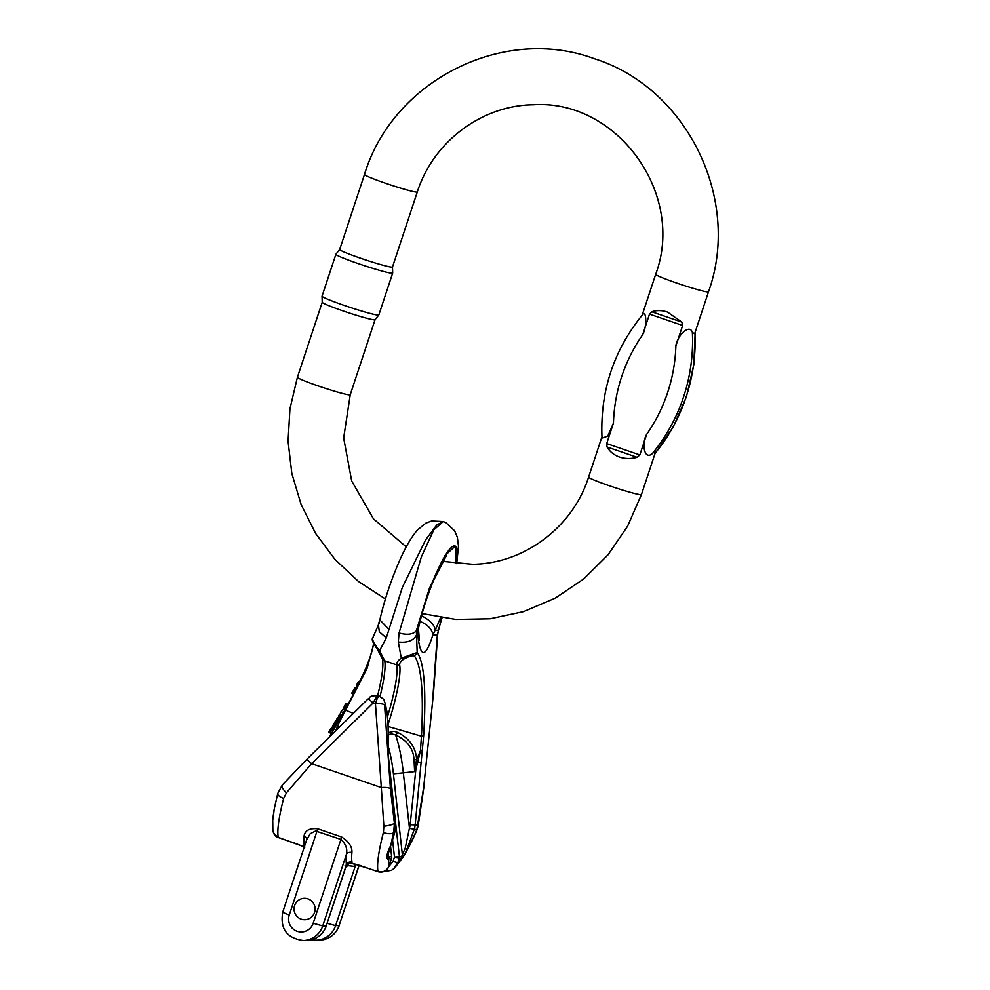 <?xml version="1.0" encoding="UTF-8"?>
<svg xmlns="http://www.w3.org/2000/svg" width="990" height="990" viewBox="0 0 990 990"><rect width="100%" height="100%" fill="white"/><g stroke="black" fill="none" stroke-linecap="round" stroke-linejoin="round"><path stroke-width="1.49" d="M392.498 266.941A27.819 1.732 -161.7 0 1 392.498 266.978A27.819 1.732 -161.7 0 1 392.003 267.139A27.819 1.732 -161.7 0 1 363.256 259.132A27.819 1.732 -161.7 0 1 339.669 249.505L364.481 174.475C392.882 80.475 503.217 24.799 594.47 58.756C687.159 87.9 741.646 199.535 708.518 291.778L694.609 333.84L692.369 332.467A175.564 172.619 88.6 0 1 652.299 453.655C655.281 451.019 656.147 451.007 654.897 453.593M652.299 453.655C644.205 460.672 641.396 443.371 646.606 434.449L639.837 454.942L637.139 457.306C630.939 458.989 625.061 458.902 619.53 457.058C614.035 455.115 609.877 451.762 607.031 446.985L606.697 443.594L613.466 423.089L607.749 436.206L602.019 438.112C599.977 391.557 613.577 350.324 642.807 314.399M375.061 319.708A27.819 1.732 -161.7 0 1 375.037 319.745A27.819 1.732 -161.7 0 1 374.567 319.857A27.819 1.732 -161.7 0 1 346.129 311.961A27.819 1.732 -161.7 0 1 322.22 302.272A27.819 1.732 -161.7 0 1 322.22 302.235L322.035 296.196A29.91 1.869 18.3 0 0 349.854 307.308A29.91 1.869 18.3 0 0 378.811 314.969A29.91 1.869 18.3 0 0 378.836 314.931L392.683 273.067A29.91 1.869 -161.7 0 1 392.683 273.067A29.91 1.869 -161.7 0 1 363.701 265.444A29.91 1.869 -161.7 0 1 335.882 254.281A29.91 1.869 -161.7 0 1 335.907 254.244L339.669 249.492A27.819 1.732 -161.7 0 1 339.681 249.48M642.25 315.29C646.185 308.36 647.435 325.698 642.733 334.608L649.514 314.115L651.754 311.776C656.716 310.118 661.963 310.216 667.483 312.06L681.85 322.096L682.654 325.475L675.873 345.968C676.987 335.783 689.659 323.272 692.369 332.467M335.882 254.281L322.047 296.146A29.91 1.869 18.3 0 0 322.035 296.196M314.548 912.421A10.704 10.519 -91.4 0 0 304.314 898.301A10.704 10.519 -91.4 0 0 301.22 919.141A10.704 10.519 -91.4 0 0 314.548 912.421M306.764 839.743L310.179 833.753L315.612 830.981L340.919 839.421C345.832 844.024 347.651 849.036 346.376 854.432A4.282 3.477 -175.1 0 1 351.908 852.6C352.366 846.821 348.913 841.611 341.575 836.958L317.629 828.754C309.4 828.061 304.871 830.536 304.029 836.191A4.282 3.477 4.9 0 1 306.776 839.495M390.431 788.758L384.565 704.954L385.122 704.026L387.127 713.307L387.894 722.811A8.563 2.982 177.1 0 1 388.08 723.381L388.303 757.053L395.604 823.16A21.396 21.038 88.6 0 1 395.604 828.271L390.753 845.435A59.92 10.259 -71.1 0 1 393.748 832.541L394.391 823.185L390.431 788.758A8.563 2.252 176 0 0 381.311 787.582L383.86 826.242L383.39 832.59A68.483 11.732 108.9 0 0 378.019 871.547A4.282 0.73 -71.1 0 0 378.155 871.769C383.39 872.858 387.016 870.965 389.033 866.114L388.959 866.139C386.731 870.903 383.081 872.71 378.019 871.547L351.747 863.169L352.007 862.203A68.483 11.732 -71.1 0 1 351.908 852.6M306.306 759.924A8.563 1.027 45.4 0 1 306.356 759.788A8.563 1.027 45.4 0 1 311.603 763.686L286.444 792.841L283.66 798.398A68.483 11.732 108.9 0 0 278.289 837.367L304.908 847.106L304.128 845.794A68.483 11.732 -71.1 0 1 304.029 836.191M388.488 734.951L390.976 733.664L395.579 734.964C407.373 740.52 413.523 748.762 414.006 759.726L414.637 771.594L415.85 769.502L410.169 824.707A17.127 16.83 88.6 0 1 409.452 828.147L405.207 848.244L401.618 856.523A4.282 4.208 88.6 0 1 401.433 858.367L402.373 858.107L406.383 850.917L414.241 829.434A21.396 21.038 -91.4 0 0 415.132 825.14L423.658 735.756C426.393 690.117 424.24 662.372 417.198 652.534L416.357 630.766L429.252 588.79L444.795 555.774L455.313 546.084L456.18 563.607A57.779 9.9 108.9 0 0 444.126 557.407A57.779 9.9 108.9 0 0 417.52 630.741L417.829 635.295C420.453 658.412 425.465 658.288 432.865 634.937L435.142 630.308A19.256 9.355 -155.5 0 0 421.48 615.842M383.39 832.59A8.563 3.366 -165.3 0 0 393.748 832.541L394.75 832.454L390.889 845.225A4.282 1.349 15.6 0 1 390.753 845.435C387.214 852.316 386.174 856.87 387.61 859.11L388.822 858.677A4.282 4.208 -91.4 0 0 389.008 856.833L388.191 855.199L388.625 852.514L390.889 845.225A4.282 1.349 15.6 0 0 390.889 844.965M441.726 617.797L437.332 634.825A19.256 3.651 4.1 0 0 437.716 634.182L433.521 692.913L423.732 786.889L416.864 829.67A12.845 5.754 23.9 0 1 416.629 830.771C412.038 841.129 407.571 849.791 403.239 856.758M379.281 696.218L378.229 695.834C377.215 695.908 375.507 698.284 373.119 702.987L311.603 763.686L381.311 787.582L375.445 703.779L373.119 702.987A8.563 1.027 45.4 0 0 367.884 699.076M387.226 712.949L385.036 702.826C383.13 699.67 386.211 700.549 379.158 696.168C378.168 696.242 376.918 698.779 375.445 703.779A8.563 2.252 176 0 1 384.565 704.954M380.457 618.465L379.838 619.901C383.65 603.232 389.107 586.105 396.235 568.52C403.215 551.244 410.268 538.399 417.421 530.009L425.811 523.165L431.652 520.963L443.26 521.544L433.793 529.873L421.307 557.011L399.081 632.957L398.302 641.978L401.309 658.164C398.029 660.404 396.495 662.657 396.73 664.909L384.751 660.813A68.483 11.732 -71.1 0 1 380.012 696.502M443.186 521.52L436.664 525.084L425.589 539.909L402.386 587.317L386.31 637.869L379.591 650.715L384.751 660.813A4.282 4.034 169.7 0 1 382.536 659.043L377.722 649.947M401.618 856.523L399.44 856.573L392.201 793.51M415.85 769.502L420.428 750.754L416.604 759.528C415.961 747.586 409.637 738.54 397.609 732.39L393.971 731.288L388.55 732.6M388.13 724.284A69.486 11.905 108.9 0 0 399.651 664.909C399.49 662.83 401.049 660.8 404.328 658.796C409.353 656.172 412.719 655.244 414.451 656.011C421.431 665.998 423.757 692.728 421.443 736.201L420.428 750.754A4.282 0.854 4 0 0 422.643 750.309M393.315 869.171L397.807 862.76L393.042 861.411L388.897 866.473M420.02 621.46A19.256 12.771 15.5 0 1 432.865 634.937L437.332 634.825L432.717 699.584M418.201 631.731A19.256 13.427 175.8 0 1 417.829 635.295L416.283 635.332C413.251 640.765 407.249 642.968 398.302 641.978M399.081 632.957C407.15 635.209 412.917 634.479 416.357 630.766L417.52 630.741A19.256 11.36 11.6 0 0 418.436 628.464C421.653 613.355 426.702 597.317 433.583 580.35L446.515 555.378M414.451 656.011L417.198 652.534L401.309 658.164L404.328 658.796M440.513 617.599A57.779 9.9 108.9 0 1 435.142 630.308L438.038 630.246A19.256 4.467 16.5 0 0 438.545 629.578L442.035 617.847M423.732 786.889L433.509 692.913M410.169 824.707L418.04 825.066A12.845 5.754 11.4 0 1 418.052 826.353M388.575 732.959L388.402 757.313L395.678 823.16L394.391 823.185A8.563 1.757 170.9 0 1 383.86 826.242M388.08 723.381L387.164 713.245M385.122 704.026A8.563 5.173 -14.9 0 0 385.023 702.789M387.894 722.811L388.451 733.664A4.282 3.267 5.7 0 1 388.525 734.63M395.604 828.271L394.713 832.367M387.61 859.11A4.282 3.997 -35.4 0 0 388.464 856.362L388.241 854.345M415.169 770.851L416.208 761.954L421.542 762.832M414.637 771.594L403.338 772.868L409.452 828.147L414.241 829.434M409.414 828.383L416.864 829.67A77.047 13.192 -71.1 0 1 406.779 849.94A4.282 1.398 22.4 0 0 405.207 848.244M388.043 745.755A38.523 6.992 -96.5 0 1 393.426 773.858L402.497 855.979A4.282 4.146 40.3 0 1 402.027 858.59M414.129 762.152A4.282 0.817 -4.9 0 0 416.208 761.954L416.604 759.528A4.282 1.077 -2 0 1 414.006 759.726M393.426 773.858L403.338 772.868A47.087 8.551 83.5 0 0 395.579 734.964A4.282 2.166 -63.7 0 0 397.609 732.39M317.629 828.754A4.282 0.73 108.9 0 1 316.973 831.216L289.253 915.045L282.682 912.31C279.984 928.818 286.853 938.211 303.299 940.5L306.813 940.413A21.396 21.038 88.6 0 0 326.242 925.86L322.728 925.947L346.376 854.432A72.765 12.462 108.9 0 0 346.488 864.641L326.242 925.86L346.401 865.31L349.173 862.934L351.747 863.169A4.282 4.133 -134.7 0 0 346.45 865.05M391.471 858.528L391.52 858.59A4.282 4.282 0 0 0 391.706 856.771L389.008 856.833M392.535 839.545L394.478 857.068L401.433 858.367A77.047 13.192 -71.1 0 1 397.807 862.76L399.242 858.417A4.282 4.208 -91.4 0 0 399.44 856.573L394.478 857.068L393.042 861.411M391.768 789.847L392.411 793.448A4.282 0.656 175.2 0 0 392.176 793.349M352.007 862.203A4.282 4.034 169.7 0 0 346.488 864.641L346.191 865.73M345.114 865.322L354.074 866.399L355.497 865.47A94.161 16.125 108.9 0 0 356.45 864.468M356.004 864.344A4.282 3.972 -135.2 0 0 355.497 865.47L335.598 925.625L339.1 925.539A21.396 21.038 88.6 0 1 319.683 940.104L316.169 940.191A21.396 21.038 -91.4 0 0 335.598 925.625L327.207 923.324M355.336 864.171A4.282 3.539 -99.6 0 0 354.074 866.399M348.591 863.144L347.577 866.052M335.734 730.793L338.988 722.836L337.38 729.172M373.799 643.636L367.129 668.287L338.988 722.836A4.282 1.176 -150.9 0 1 338.407 721.611A4.282 1.176 -150.9 0 1 338.555 721.475M379.418 622.698L372.648 638.092M373.267 637.473C371.522 639.02 373.638 643.426 379.591 650.715L377.598 649.799C375.854 646.767 370.829 640.419 372.636 638.092M389.021 629.504L379.838 619.901L378.366 624.356L379.306 631.756L386.31 637.869M272.918 831.254L274.106 834.112L278.289 837.367A4.282 0.73 -71.1 0 0 278.438 837.577L296.381 843.74A4.282 0.73 108.9 0 1 296.245 843.517M277.745 793.485A8.563 3.366 14.7 0 0 283.66 798.398M367.835 699.225A8.563 1.027 45.4 0 1 367.872 699.076L306.356 759.788L282.224 785.095L277.757 793.448L274.18 809.276L273.129 819.015M282.558 784.847A8.563 2.982 41.7 0 0 282.2 785.132A8.563 2.982 41.7 0 0 286.444 792.841M272.696 819.708A4.282 4.183 -172.6 0 1 272.708 819.485L274.168 809.387M333.259 733.231L332.232 732.278M282.682 912.31L306.875 839.173M348.096 704.187L345.77 703.717L345.225 704.62L347.193 705.833M347.7 704.905L345.77 703.717M346.834 706.476L344.879 705.264L344.062 708.023M345.411 704.62L344.879 705.264M346.339 707.367L344.322 706.118M345.696 708.531L343.691 707.293M337.466 723.294L335.115 722.527M337.392 723.43L335.164 722.057L332.764 725.546L333.11 726.561M336.625 724.767L334.15 723.245M335.919 726.004L333.382 724.445M335.276 727.106L332.764 725.546M343.258 712.911L341.08 711.562L340.139 713.963L342.033 715.126M344.829 710.09L343.221 709.087L341.08 711.562M357.588 685.946L354.259 688.805L355.707 689.696M356.128 688.879L354.729 688.025M341.699 715.708L339.446 714.322L339.087 716.413L335.127 721.562L337.59 723.084M341.166 716.673L338.877 715.263M340.832 717.267L339.013 716.141M340.746 717.428L339.087 716.413M340.535 717.799L338.704 716.661M339.917 718.913L337.565 717.465M339.372 719.891L336.996 718.431M339.087 720.398L337.182 719.223M339.013 720.534L337.256 719.445M338.803 720.918L336.86 719.73M338.122 722.118L335.684 720.609M353.121 694.745L351.759 693.161L352.514 691.725L354.16 692.74M355.187 690.735L353.801 689.869L352.514 691.725M354.754 689.102L353.801 689.869M364.258 672.049L363.701 674.289M363.355 675.217L361.721 676.294L361.598 677.606M360.014 680.971L358.566 681.603L356.499 685.08L357.662 685.798M359.444 682.147L358.566 681.603M334.335 728.714L332.677 727.687L332.157 728.591M332.677 727.687L334.348 728.702M334.026 729.259L331.662 727.798L330.227 729.741L328.804 732.142L331.378 733.726M334.274 728.838L331.662 727.798M333.519 730.125L330.994 728.566M332.801 731.338L330.227 729.741M331.947 732.749L329.497 731.239M331.91 732.823L329.348 731.239M294.599 905.59A10.704 10.519 88.6 0 1 315.092 908.746A10.704 10.519 88.6 0 1 304.833 919.698A10.704 10.519 88.6 0 1 294.599 905.59M655.368 452.504L641.446 494.567A27.819 1.732 -161.7 0 1 614.493 487.488A27.819 1.732 -161.7 0 1 588.617 477.106L601.945 436.813M385.407 598.987L358.43 581.439L334.929 559.362L315.624 533.449L301.108 504.504L291.827 473.443L288.065 441.218L289.946 408.821L297.408 377.277A27.819 1.732 18.3 0 0 321.007 386.892A27.819 1.732 18.3 0 0 349.755 394.899A27.819 1.732 18.3 0 0 350.237 394.738L375.049 319.733M364.481 174.475A27.819 1.732 18.3 0 0 388.08 184.103A27.819 1.732 18.3 0 0 416.827 192.097A27.819 1.732 18.3 0 0 417.31 191.949L392.498 266.978L392.683 273.03M708.518 291.778A27.819 1.732 -161.7 0 1 681.566 284.687A27.819 1.732 -161.7 0 1 655.689 274.304L642.176 315.154M682.654 325.475L649.514 314.115M642.733 334.608A161.296 158.586 -91.4 0 0 613.466 423.089M606.697 443.594L639.837 454.942M646.606 434.449A161.296 158.586 -91.4 0 0 675.873 345.968M655.083 453.358A175.564 172.619 -91.4 0 0 694.98 332.702M637.139 457.306L607.031 446.985M651.754 311.776L681.85 322.096M341.575 836.958A4.282 0.73 108.9 0 1 340.919 839.421L313.187 923.249A12.845 12.622 88.6 0 1 297.198 931.305A12.845 12.622 88.6 0 1 289.253 915.045M388.822 858.677L391.446 858.615L388.959 866.139A59.92 10.259 -71.1 0 1 388.822 858.677M390.506 846.512L391.644 856.771A4.282 4.208 88.6 0 1 391.446 858.615L389.033 866.114M399.651 664.909A4.282 4.034 -10.3 0 1 396.73 664.909A68.483 11.732 -71.1 0 1 387.585 716.413M392.052 789.822L388.328 756.137M388.241 726.536L421.443 736.201A4.282 0.854 -176 0 0 423.658 735.756M395.678 828.259L395.678 823.16L394.218 823.383M360.075 865.396A4.282 0.73 108.9 0 0 360.212 865.619L378.155 871.769M359.048 865.235L339.1 925.539L359.172 865.272M303.299 940.5A21.396 21.038 -91.4 0 0 322.728 925.947L313.187 923.249M353.368 713.394L345.956 710.325A4.282 1.176 29.1 0 1 345.374 709.112C355.348 691.181 362.909 675.7 368.057 662.657C371.856 652.633 373.614 645.987 373.354 642.745L373.23 641.928M377.623 695.661A69.486 11.905 108.9 0 0 382.536 659.043M345.522 708.964A4.282 1.176 29.1 0 0 345.386 709.1L329.398 737.043M353.418 694.176L351.759 693.161M297.408 377.277L322.22 302.259M641.446 494.567L627.573 526.247L608.083 554.734L583.654 579.001L555.155 598.195L523.586 611.622L490.087 618.787L455.858 619.443L422.111 613.565M588.617 477.106C572.74 527.336 524.007 563.768 472.552 564.288L442.592 561.342M350.237 394.738L343.654 438.025L351.71 481.053L373.44 518.81L406.259 546.901M655.689 274.304C685.773 193.892 616.993 99.21 533.387 104.754C481.92 105.274 433.199 141.706 417.31 191.949M375.037 319.745L378.811 314.969M695.19 332.071L693.792 364.84L686.429 396.767L673.324 426.739L654.959 453.717M419.414 640.295L418.424 628.477M443.272 521.557L445.97 522.695L454.657 530.838L457.368 537.322L458.481 546.096L456.712 563.657M438.545 629.578L437.716 634.182M423.943 786.852L418.077 826.254L416.629 830.759M402.732 857.55L394.565 868.094M402.732 857.587L403.536 856.288M349.458 862.971L360.212 865.619M383.835 871.633L391.533 870.321L394.527 868.119M390.555 846.339L391.706 856.771M319.683 940.104C329.249 939.374 335.771 934.498 339.248 925.502M306.813 940.413C316.379 939.683 322.913 934.82 326.391 925.811M311.479 939.77L316.169 940.191M272.869 830.969L272.708 819.497M367.872 699.076C371.015 697.665 367.933 695.277 378.217 695.846M377.598 649.787L380.284 654.006M304.289 846.982L296.381 843.74M278.438 837.577C276.928 838.035 275.084 835.894 272.906 831.167M343.505 708.296L345.238 709.36M332.467 726.487L334.806 727.922M333.086 726.549L334.942 727.687"/></g></svg>
